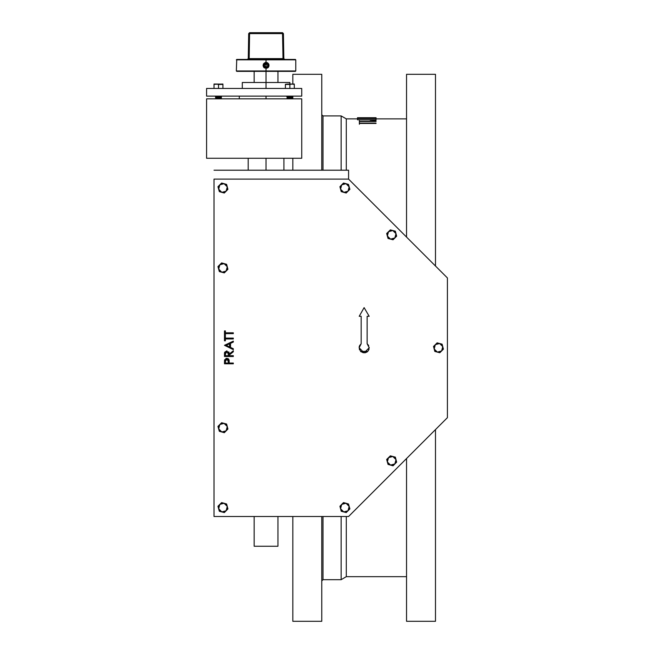 <?xml version="1.0" encoding="UTF-8"?>
<svg xmlns="http://www.w3.org/2000/svg" width="654" height="654" viewBox="0 0 654 654"><rect width="100%" height="100%" fill="white"/><g stroke="black" fill="none" stroke-linecap="round" stroke-linejoin="round"><path stroke-width="0.98" d="M406.518 227.993L406.518 218.33L406.518 227.993M435.507 227.993L435.507 237.655L435.507 227.993M406.518 621.3L406.518 458.56L406.518 621.3L435.507 621.3L435.507 429.58L435.507 621.3M435.507 467.626L435.507 457.964L435.507 467.626M292.812 600.756L292.812 591.093L292.812 600.756M321.801 600.756L321.801 591.093L321.801 600.756M406.518 600.756L406.518 591.093L406.518 600.756M435.507 600.756L435.507 591.093L435.507 600.756M321.801 94.863L321.801 85.2L321.801 94.863M406.518 94.863L406.518 85.2L406.518 94.863M435.507 94.863L435.507 85.2L435.507 94.863M406.518 74.319L406.518 237.059L406.518 74.319L435.507 74.319L435.507 266.039L435.507 74.319M322.986 170.187L322.986 115.938L322.986 170.187M292.812 74.319L292.812 84.08L292.812 74.319L321.801 74.319L321.801 170.187L321.801 74.319M292.812 98.738L292.812 97.847L288.357 97.847L292.812 97.847L292.812 96.956L288.357 96.956L292.812 96.956L292.812 96.138L292.812 98.844L286.869 98.738L292.665 98.844M292.812 158.301L292.812 170.187L292.812 158.301M341.175 170.187L341.175 115.938L341.175 170.187M321.801 114.744L322.986 115.938L341.175 115.938L346.326 118.905L346.326 170.187L346.326 118.905L357.468 118.905M346.326 516.513L346.326 576.705L346.326 516.513M322.986 516.513L322.986 579.681L322.986 516.513M321.801 580.875L322.986 579.681L341.175 579.681L341.175 516.513L341.175 579.681L346.326 576.705L406.518 576.705M292.812 621.3L292.812 516.513L292.812 621.3L321.801 621.3L321.801 516.513L321.801 621.3M367.474 118.407L366.093 117.916L357.861 117.99L357.468 118.546L376.05 118.546L357.746 118.006L357.468 119.731L357.468 118.546L376.05 118.546L376.05 117.736L367.474 117.72L376.05 117.736L376.05 118.407L367.474 118.407M359.373 118.407L360.616 117.949L365.611 118.178L359.373 118.17M357.722 117.753L376.05 117.761L357.468 117.761L357.468 118.26L357.468 117.72L365.57 117.736L359.373 117.736M376.05 121.235L359.373 121.235L359.373 120.688M359.373 122.126L359.373 121.48L376.05 121.48M376.05 123.083L359.373 123.083L359.373 122.331M359.373 124.26L359.373 123.41L376.05 123.41M254.169 546.237L277.95 546.237L277.95 516.513L277.95 546.237L254.169 546.237L254.169 516.513L254.169 546.237M236.748 59.457L236.331 70.926L266.055 70.926L236.331 70.926L236.748 71.343L266.055 71.343L266.055 82.461L289.845 82.461L242.274 82.461L266.055 82.461L266.055 70.926L266.055 71.343L295.371 71.343L295.788 70.926L266.055 70.926L295.788 70.926L295.788 59.874L236.331 59.874L266.055 59.874L266.055 59.457L266.055 59.874L295.788 59.874L295.371 59.457L236.748 59.457L295.371 59.457M217.005 98.738L221.068 98.615L217.005 98.738M221.371 96.138L216.065 96.449L220.921 96.449L221.469 96.956L217.005 96.956L221.469 96.956L220.921 97.34L216.065 97.34L220.921 97.34L221.469 97.847L217.005 97.847L221.469 97.847L220.921 98.231L216.065 98.231L220.921 98.231L221.322 98.844M217.005 97.847L221.068 97.724L217.005 97.847M217.005 96.956L221.068 96.833L217.005 96.956M219.229 84.268L222.957 84.48L222.409 84.317L222.957 84.48L222.957 88.413L222.957 84.08L214.659 84.292M292.412 98.615L287.417 98.231L292.412 97.847L291.946 98.231L292.412 98.615M288.357 97.847L292.412 97.724L288.357 97.847M287.016 98.844L288.357 98.615L286.869 98.615L287.417 97.34L291.946 97.34L287.417 97.34L286.869 96.956L288.357 96.956L286.869 96.833L292.412 96.833L286.869 96.833L291.946 96.449L286.967 96.138M288.177 84.104L285.381 84.48L289.845 84.48L292.068 84.08L285.381 84.292M294.3 84.104L291.504 84.104L294.3 84.317L294.3 88.413L294.3 84.48L293.196 84.186L294.3 84.08L292.076 84.08M292.714 96.138L291.946 96.449L292.812 96.833M292.812 96.956L291.946 97.34L292.812 97.724M249.133 58.582L249.133 59.457L249.133 58.582L282.986 58.582L282.986 59.457L282.553 32.7L249.566 32.7L249.566 33.575L249.566 32.7L248.675 33.575L249.566 32.7L282.553 32.7L283.444 33.575L283.877 58.582L284.768 59.457L283.877 58.582L283.444 33.575L282.553 32.7L282.553 33.575L249.566 33.575L249.133 58.582L249.566 33.575L283.182 33.567L282.553 33.575L282.986 58.582L283.877 58.582L284.253 59.457L283.615 58.582L249.133 58.582M266.889 63.74L266.203 63.552L266.276 62.653L268.41 66.839L263.709 66.839L265.565 63.61M368.66 345.516L367.131 343.726L367.131 316.299L367.131 343.726L368.668 345.525L367.131 343.726L369.216 347.805L364.155 352.866L359.103 347.805L360.583 351.386L363.248 352.776M265.826 62.432L263.464 64.468L263.807 66.986L265.025 67.959L266.587 68.106L268.573 66.528L268.434 63.994L266.292 62.432L266.055 67.256L265.826 62.432L263.088 65.514L266.055 68.376L263.587 67.051L263.309 64.264L265.475 62.482L267.2 62.653L268.532 63.749L268.802 66.536L267.715 67.869L266.055 68.376L266.055 70.926L266.055 68.376L263.578 67.043M376.05 119.731L357.468 119.731L376.05 119.731L376.05 118.546L376.05 119.731M362.463 118.407L362.463 117.924L362.463 118.407M365.594 117.72L368.864 117.72M376.05 120.385L370.099 120.091M266.055 158.301L266.055 170.187L266.055 158.301M214.038 170.187L348.574 170.187L348.574 179.106L214.038 179.106L214.038 516.513L348.574 516.513L447.393 417.685L447.393 277.934L348.574 179.106L214.038 179.106L214.038 516.513L348.574 516.513L447.393 417.685L447.393 277.934L348.574 179.106L348.574 170.187L214.038 170.187M301.731 158.301L206.607 158.301L206.607 98.844L301.731 98.844L301.731 158.301L206.607 158.301L206.607 98.844L301.731 98.844L301.731 158.301M364.981 352.792L366.968 352.007L368.357 350.618L369.175 347.209M360.583 351.378L367.736 351.378M369.175 347.217L369.216 347.805M367.613 351.5L367 351.991M361.082 351.819L360.583 351.386M359.487 349.743L359.242 346.628L361.188 343.726L361.188 316.299L361.188 343.726L359.651 345.525L359.103 347.805L361.188 343.726L359.659 345.516M224.445 362.071L224.445 363.812L233.355 363.812L233.355 363.019L229.243 363.019L229.096 360.109L226.832 358.327L224.575 360.035L224.445 363.812L233.355 363.812L233.355 363.019L229.243 363.019L229.243 362.381M224.445 361.433L224.69 359.7M225.9 358.49L227.944 358.564M228.54 359.021L229.194 360.828M224.494 353.193L224.461 353.732M224.526 352.907L224.445 356.495L233.355 356.495L233.355 355.694L229.243 355.694L229.243 355.048L233.355 351.77L233.355 350.781L229.243 354.059L226.824 350.896L224.755 352.138L224.518 352.939M229.006 352.383L229.219 353.495L229.006 352.383M224.445 330.891L224.445 335.576L225.352 335.576L225.352 333.63L233.355 333.63L233.355 332.829L225.352 332.829L225.352 330.891L224.445 330.891L224.445 335.576L225.352 335.576L225.352 333.63L233.355 333.63L233.355 332.829L225.352 332.829L225.352 330.891L224.445 330.891M224.445 336.148L224.445 340.832L225.352 340.832L225.352 338.895L233.355 338.895L233.355 338.093L225.352 338.093L225.352 336.148L224.445 336.148L224.445 340.832L225.352 340.832L225.352 338.895L233.355 338.895L233.355 338.093L225.352 338.093L225.352 336.148L224.445 336.148M230.502 343.366L233.355 342.05L233.355 341.175L224.445 345.296L233.355 349.637L233.355 348.762L230.502 347.413L230.502 343.366L233.355 342.05L233.355 341.175L224.445 345.296L233.355 349.637L233.355 348.762L230.502 347.413L230.502 343.366L230.502 347.413M229.587 343.791L229.587 346.972L226.178 345.361L229.587 343.791L229.587 346.972L229.587 343.791L226.178 345.361L229.587 343.791M229.587 346.972L226.178 345.361L229.587 346.972M224.461 353.7L224.486 353.25M229.243 355.048L229.243 355.694L233.355 355.694L229.243 355.694L229.243 355.048L233.355 351.77L233.355 350.781L229.243 354.059M224.445 354.713L224.445 356.495L233.355 356.495L233.355 355.694M228.957 352.253L228.753 351.885M228.344 354.067L228.328 355.694L225.352 355.694L225.499 352.669L226.824 351.697L228.172 352.645L228.328 355.694L228.344 354.067L226.824 351.697L225.352 354.027L225.352 355.694L225.352 354.027M228.328 355.694L225.352 355.694L228.328 355.694M228.696 359.209L228.148 358.686M229.145 360.387L228.875 359.504M226.447 358.351L225.892 358.49M225.352 361.384L225.352 363.019L225.352 361.384L226.84 359.128L228.344 361.458L228.328 363.019L225.352 363.019L225.45 360.24L226.104 359.332L228.017 359.741L228.328 363.019L228.344 361.253M226.104 359.332L225.785 359.594M228.328 363.019L225.352 363.019L228.328 363.019M367.131 343.726L367.131 316.299L369.15 316.299L364.155 307.65L359.169 316.299L361.188 316.299L361.188 343.726M367.131 316.299L369.15 316.299L364.155 307.65L359.169 316.299L361.188 316.299M368.831 349.743L369.118 348.795M346.031 503.286L343.546 502.624L348.517 503.956L346.031 503.286L349.187 506.441L348.517 503.956L349.849 508.926L349.187 506.441L348.034 510.749L349.849 508.926L346.211 512.564L348.034 510.749L343.726 511.902L346.211 512.564L341.241 511.232L343.726 511.902L340.571 508.747L341.241 511.232L339.908 506.261L340.571 508.747L341.723 504.438L339.908 506.261L343.546 502.624L339.908 506.261L341.069 510.619L341.241 511.232L346.211 512.564L349.849 508.926L348.517 503.956L343.546 502.624L341.723 504.438L346.031 503.286L348.418 504.88L349.301 507.014L349.187 508.747L348.034 510.749L346.587 511.714L344.298 512.017L342.165 511.134L340.759 509.303L340.415 507.594L340.759 505.885L342.165 504.054L344.298 503.171L346.031 503.286M392.833 230.519L395.318 231.181L392.833 230.519L395.989 233.674L395.318 231.181L396.651 236.159L395.989 233.674L394.828 237.974L396.651 236.159L393.013 239.797L394.828 237.974L390.52 239.135L393.013 239.797L388.035 238.465L390.52 239.135L387.372 235.98L388.035 238.465L386.702 233.494L387.372 235.98L388.525 231.671L386.702 233.494L390.348 229.848L386.702 233.494L388.035 238.465L393.013 239.797L396.651 236.159L395.318 231.181L390.348 229.848L388.525 231.671L392.833 230.519L393.904 230.96L395.801 233.118L395.989 235.98L394.395 238.358L392.261 239.25L389.972 238.947L388.141 237.541L387.217 234.827L387.814 232.595L389.972 230.707L392.833 230.519M346.031 183.717L343.546 183.055L348.517 184.387L346.031 183.717L349.187 186.872L348.517 184.387L349.849 189.358L349.187 186.872L348.034 191.181L349.849 189.358L346.211 192.995L348.034 191.181L343.726 192.333L346.211 192.995L341.241 191.663L343.726 192.333L340.571 189.178L341.241 191.663L339.908 186.692L340.571 189.178L341.723 184.869L339.908 186.692L343.546 183.055L339.908 186.692L341.069 191.058L341.241 191.663L346.211 192.995L349.849 189.358L348.517 184.387L343.546 183.055L341.723 184.869L346.031 183.717L348.418 185.311L349.301 187.445L349.187 189.178L348.034 191.181L346.587 192.145L344.298 192.448L342.165 191.565L340.759 189.734L340.415 188.025L340.759 186.316L342.165 184.485L344.298 183.602L346.031 183.717M224.109 183.717L221.624 183.055L226.595 184.387L224.109 183.717L227.265 186.872L226.595 184.387L227.927 189.358L227.265 186.872L226.104 191.181L227.927 189.358L224.289 192.995L226.104 191.181L221.804 192.333L224.289 192.995L219.311 191.663L221.804 192.333L218.649 189.178L219.311 191.663L217.978 186.692L218.649 189.178L219.801 184.869L217.978 186.692L221.624 183.055L217.978 186.692L219.311 191.663L224.289 192.995L227.927 189.358L226.595 184.387L221.624 183.055L219.801 184.869L224.109 183.717L225.671 184.485L227.265 186.872L227.077 189.734L225.671 191.565L223.537 192.448L221.248 192.145L219.09 190.257L218.493 188.025L219.417 185.311L221.248 183.905L224.109 183.717M224.109 263.611L226.595 264.273L224.109 263.611L227.265 266.767L226.595 264.273L227.927 269.252L227.265 266.767L226.104 271.067L227.927 269.252L224.289 272.89L226.104 271.067L221.804 272.228L224.289 272.89L219.311 271.557L221.804 272.228L218.649 269.072L219.311 271.557L217.978 266.587L218.649 269.072L219.801 264.764L217.978 266.587L221.624 262.941L217.978 266.587L219.311 271.557L224.289 272.89L227.927 269.252L226.595 264.273L221.624 262.941L219.801 264.764L224.109 263.611L225.18 264.053L227.077 266.211L227.265 269.072L225.671 271.451L223.537 272.342L221.248 272.039L219.417 270.633L218.493 267.919L219.09 265.688L221.248 263.799L224.109 263.611M224.109 423.391L221.624 422.729L226.595 424.062L224.109 423.391L227.265 426.547L226.595 424.062L227.927 429.032L227.265 426.547L226.104 430.855L227.927 429.032L224.289 432.678L226.104 430.855L221.804 432.008L224.289 432.678L219.311 431.346L221.804 432.008L218.649 428.852L219.311 431.346L217.978 426.367L218.649 428.852L219.801 424.544L217.978 426.367L221.624 422.729L217.978 426.367L219.311 431.346L224.289 432.678L227.927 429.032L226.595 424.062L221.624 422.729L219.801 424.544L224.109 423.391L225.671 424.16L227.265 426.547L227.077 429.408L225.671 431.239L222.957 432.163L220.725 431.566L219.09 429.931L218.493 427.7L219.417 424.986L221.248 423.579L224.109 423.391M224.109 503.286L221.624 502.624L226.595 503.956L224.109 503.286L227.265 506.441L226.595 503.956L227.927 508.926L227.265 506.441L226.104 510.749L227.927 508.926L224.289 512.564L226.104 510.749L221.804 511.902L224.289 512.564L219.311 511.232L221.804 511.902L218.649 508.747L219.311 511.232L217.978 506.261L218.649 508.747L219.801 504.438L217.978 506.261L221.624 502.624L217.978 506.261L219.311 511.232L224.289 512.564L227.927 508.926L226.595 503.956L221.624 502.624L219.801 504.438L224.109 503.286L225.671 504.054L227.265 506.441L227.077 509.303L225.671 511.134L223.537 512.017L221.248 511.714L219.09 509.826L218.493 507.594L219.417 504.88L221.248 503.474L224.109 503.286M392.833 456.484L390.348 455.822L395.318 457.154L392.833 456.484L395.989 459.639L395.318 457.154L396.651 462.125L395.989 459.639L394.828 463.948L396.651 462.125L393.013 465.771L394.828 463.948L390.52 465.1L393.013 465.771L388.035 464.438L390.52 465.1L387.372 461.945L388.035 464.438L386.702 459.46L387.372 461.945L388.525 457.636L386.702 459.46L390.348 455.822L386.702 459.46L388.035 464.438L393.013 465.771L396.651 462.125L395.318 457.154L390.348 455.822L388.525 457.636L392.833 456.484L394.395 457.252L395.989 459.639L395.801 462.501L394.395 464.332L391.681 465.256L389.449 464.659L387.814 463.024L387.217 460.792L388.141 458.078L390.52 456.484L392.833 456.484M439.635 343.505L437.142 342.835L442.12 344.168L439.635 343.505L442.783 346.653L442.12 344.168L443.453 349.138L442.783 346.653L441.63 350.961L443.453 349.138L439.807 352.784L441.63 350.961L437.322 352.114L439.807 352.784L434.836 351.451L437.322 352.114L434.166 348.966L434.836 351.451L433.504 346.473L434.166 348.966L435.327 344.658L433.504 346.473L437.142 342.835L433.504 346.473L434.836 351.451L439.807 352.784L443.453 349.138L442.12 344.168L437.142 342.835L435.327 344.658L439.635 343.505L440.706 343.947L442.594 346.105L442.783 348.966L441.63 350.961L439.063 352.228L436.774 351.926L434.943 350.528L434.019 347.805L434.943 345.091L437.322 343.505L439.635 343.505M266.055 82.461L266.055 88.413L266.055 82.461M266.055 96.138L266.055 98.844L266.055 96.138M206.607 88.413L301.731 88.413L301.731 96.138L206.607 96.138L301.731 96.138L301.731 88.413L206.607 88.413L206.607 96.138L206.607 88.413M214.545 84.325L214.038 84.48L214.038 88.413L214.038 84.48L216.27 84.08L218.493 84.48L218.493 88.413L218.493 84.48L222.957 84.48L220.161 84.104M217.668 84.243L215.338 84.153M217.022 84.129L217.782 84.276M219.777 84.153L219.131 84.292M215.37 84.145L216.899 84.113M290.58 84.268L291.504 84.104M288.365 84.129L289.845 84.48L289.845 88.413L289.845 84.48L291.128 84.153M220.594 98.231L221.068 97.847L220.594 98.231L221.068 98.615L220.594 98.231M220.594 97.34L221.068 96.956L220.594 97.34L221.068 97.724L220.594 97.34M220.594 96.449L220.978 96.138L220.594 96.449L221.068 96.833L220.594 96.449M217.954 84.317L218.493 84.48M222.957 84.104L214.038 84.08M291.946 97.34L292.412 96.956L291.946 97.34L292.412 97.724L291.946 97.34M291.946 96.449L292.33 96.138L291.946 96.449L292.412 96.833L291.946 96.449M285.381 88.413L285.381 84.48L285.381 88.413M285.994 84.301L286.722 84.145M290.482 84.292L289.82 84.472M292.068 84.08L286.82 84.137M264.298 63.005L266.055 62.424L266.055 59.874L266.055 62.424L267.878 63.054M263.399 66.716L263.399 64.084M264.396 67.861L266.309 68.359M247.866 59.457L248.495 58.582L247.866 59.457M268.859 64.403L268.729 66.716M236.887 71.343L295.232 71.343M265.475 62.482L266.055 62.424M263.587 63.749L265.728 62.449M263.145 65.98L263.309 64.264M248.242 58.582L248.675 33.575L249.566 33.575L248.675 33.575L248.242 58.582L247.343 59.457L248.242 58.582M268.802 66.536L267.715 67.869L266.064 68.376M268.165 67.501L268.459 67.158M268.769 64.174L267.707 62.931M267.347 66.741L267.805 64.779M265.704 67.223L266.415 67.223M264.363 66.16L264.224 65.122L265.369 67.117M265.23 63.74L264.224 65.122M263.791 67.321L264.134 67.664M268.974 65.972L268.974 64.82L268.974 65.972M406.518 118.905L376.05 118.905M283.893 170.187L283.893 158.301M248.226 170.187L248.226 158.301M277.95 71.343L277.95 82.461M254.169 71.343L254.169 82.461M289.845 84.08L289.845 82.461M239.307 96.138L239.307 98.844M242.274 88.413L242.274 82.461M215.624 96.138L216.065 96.449L215.526 96.833L216.065 97.34L215.526 97.724L216.065 98.231L215.673 98.844M292.812 98.615L292.273 98.231L292.812 97.847"/></g></svg>
